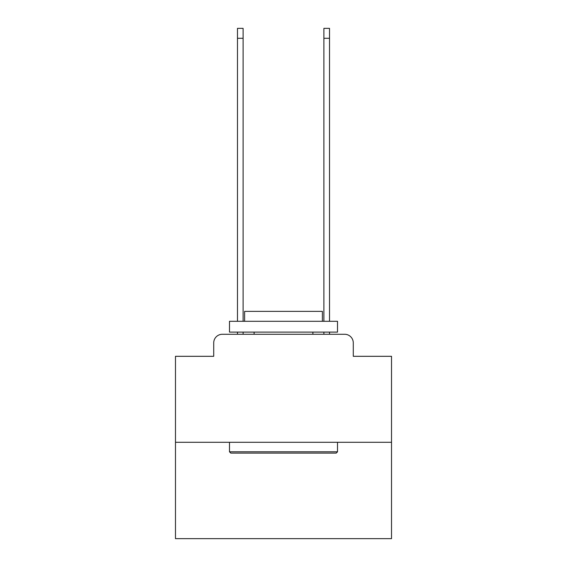 <?xml version="1.0" encoding="UTF-8"?>
<svg xmlns="http://www.w3.org/2000/svg" width="567" height="567" viewBox="0 0 567 567"><rect width="100%" height="100%" fill="white"/><g stroke="black" fill="none" stroke-linecap="round" stroke-linejoin="round"><path stroke-width="0.85" d="M213.716 342.915L213.716 356.31L213.716 342.915A8.64 8.64 0 0 1 222.356 334.268L237.481 334.268L237.481 332.113M391.521 442.295L175.479 442.295L175.479 538.65L391.521 538.65L391.521 356.31L353.284 356.31L353.284 342.915A8.64 8.64 0 0 0 344.644 334.268L222.356 334.268M175.479 442.295L175.479 356.31L213.716 356.31M243.101 332.113L243.101 334.268L249.799 334.268M317.201 334.268L323.899 334.268L323.899 332.113M329.519 332.113L329.519 334.268L344.644 334.268M353.284 356.31L353.284 342.915M336.217 453.097L230.783 453.097L229.486 451.8L337.514 451.8L336.217 453.097M229.486 321.305L337.514 321.305L337.514 332.113L229.486 332.113L229.486 321.305M322.389 321.305L322.389 311.368L244.611 311.368L244.611 321.305M229.486 442.295L229.486 451.8M337.514 442.295L337.514 451.8M254.115 332.113L254.115 334.268M312.885 332.113L312.885 334.268M237.481 321.305L237.481 28.35L243.101 28.35L243.101 321.305M323.899 321.305L323.899 28.35L329.519 28.35L329.519 321.305M237.481 38.287L243.101 38.287M329.519 38.287L323.899 38.287"/></g></svg>
